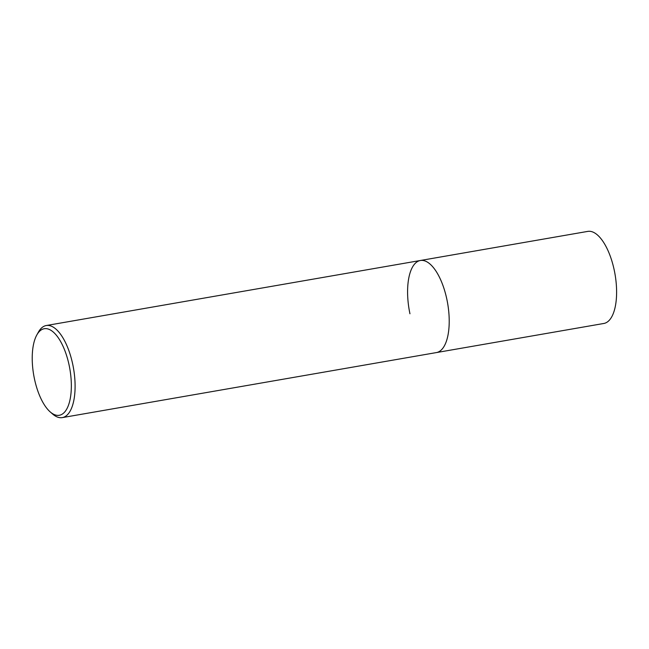 <?xml version="1.0" encoding="UTF-8"?>
<svg xmlns="http://www.w3.org/2000/svg" width="649" height="649" viewBox="0 0 649 649"><rect width="100%" height="100%" fill="white"/><g stroke="black" fill="none" stroke-linecap="round" stroke-linejoin="round"><path stroke-width="0.97" d="M36.815 334.981A43.929 18.326 80.1 0 1 42.753 329.14A43.929 18.326 80.1 0 1 69.127 365.192A43.929 18.326 80.1 0 1 60.811 414.857A43.929 18.326 80.1 0 1 50.184 411.896A43.929 18.326 80.1 0 1 33.732 375.138A43.929 18.326 80.1 0 1 36.815 334.981L38.364 332.183A46.736 19.494 80.1 0 1 44.684 325.968A46.736 19.494 80.1 0 1 46.29 325.522A46.736 19.494 80.1 0 1 73.134 366.271A46.736 19.494 80.1 0 1 63.902 417.153A46.736 19.494 80.1 0 1 62.296 417.607L436.404 352.577A46.736 19.494 -99.9 0 0 446.853 299.294A46.736 19.494 -99.9 0 0 420.398 260.492A46.736 19.494 80.1 0 1 447.25 301.241A46.736 19.494 80.1 0 1 438.01 352.123A46.736 19.494 80.1 0 1 436.404 352.577L603.797 323.478A46.736 19.494 -99.9 0 0 614.246 270.195A46.736 19.494 -99.9 0 0 587.783 231.393L420.398 260.492A46.736 19.494 -99.9 0 0 409.949 313.775M62.296 417.607A46.736 19.494 80.1 0 1 52.593 414.005L50.184 411.896M46.29 325.522L420.398 260.492"/></g></svg>
